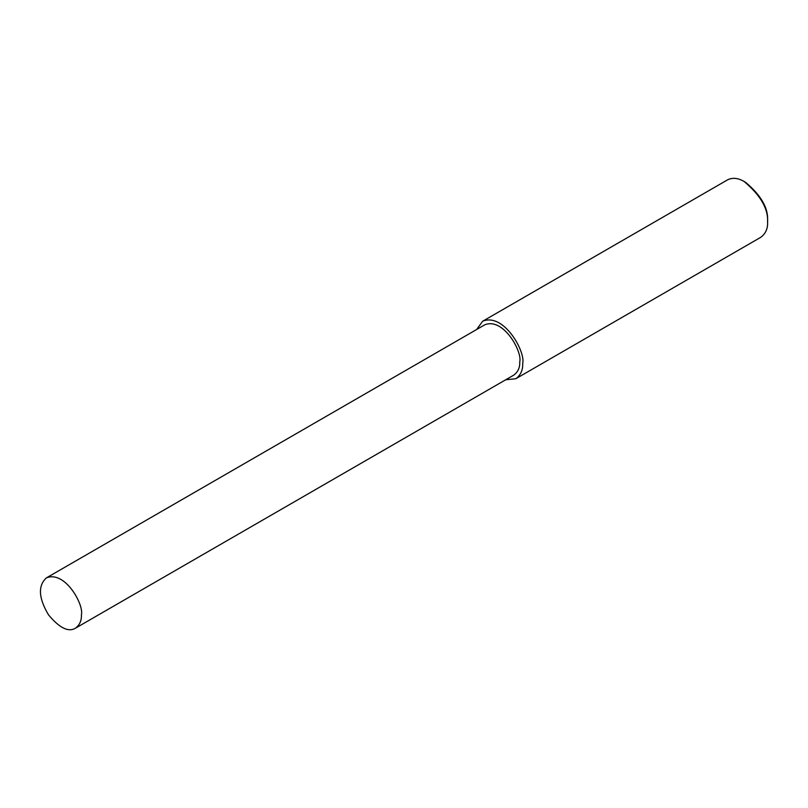 <?xml version="1.0" encoding="UTF-8"?>
<svg xmlns="http://www.w3.org/2000/svg" width="808" height="808" viewBox="0 0 808 808"><rect width="100%" height="100%" fill="white"/><g stroke="black" fill="none" stroke-linecap="round" stroke-linejoin="round"><path stroke-width="1.21" d="M505.717 379.78L515.817 378.73L760.732 237.33C765.58 233.744 767.873 228.684 767.6 222.139L767.6 220.453C768.297 207.939 760.964 195.243 745.602 182.345L744.138 181.507C738.037 177.932 732.503 177.386 727.543 179.861L482.639 321.251L476.68 329.482M767.6 222.139C768.347 208.797 760.53 195.253 744.138 181.507M515.817 378.73C520.675 375.144 522.968 370.074 522.695 363.539C525.796 351.894 503.839 312.332 482.639 321.251M75.397 628.22L513.747 375.134C517.989 372.003 519.999 367.569 519.756 361.843C522.473 351.662 503.263 317.039 484.709 324.846L46.359 577.922C37.835 585.709 38.542 598.001 48.47 614.797C59.398 627.947 68.367 632.422 75.397 628.22C79.638 625.079 81.648 620.645 81.406 614.928C84.123 604.737 64.923 570.115 46.359 577.922"/></g></svg>
